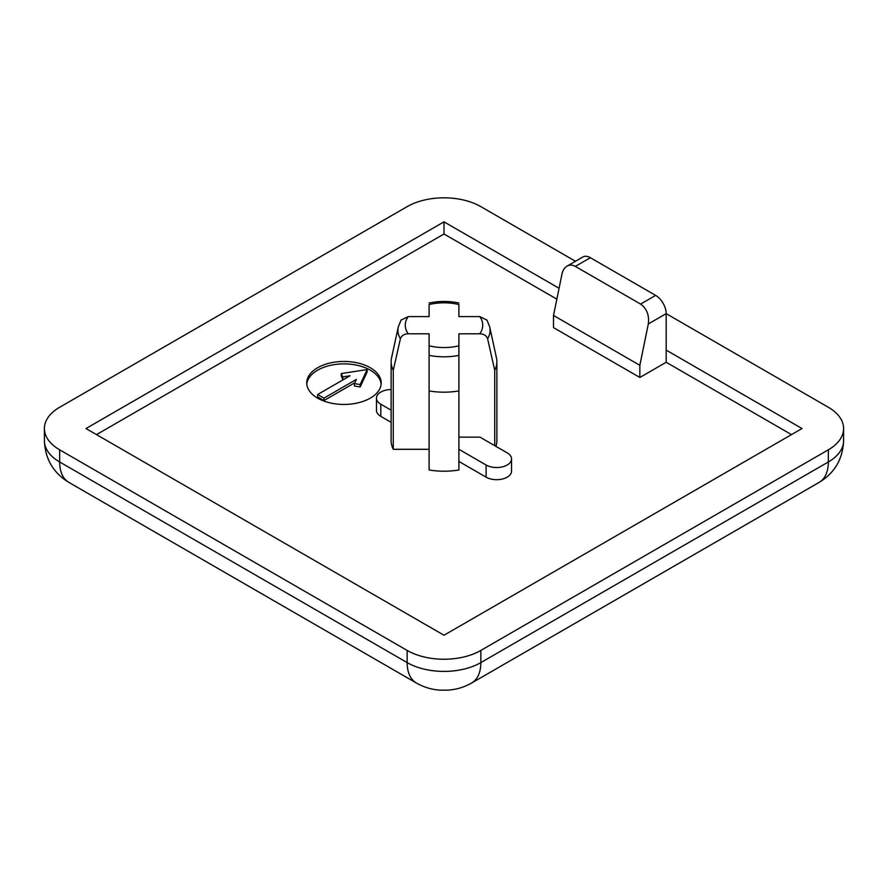 <?xml version="1.0" encoding="UTF-8"?>
<svg xmlns="http://www.w3.org/2000/svg" width="888" height="888" viewBox="0 0 888 888"><rect width="100%" height="100%" fill="white"/><g stroke="black" fill="none" stroke-linecap="round" stroke-linejoin="round"><path stroke-width="1.33" d="M370.296 367.743A37.229 21.49 0 0 0 329.726 363.081A37.229 21.49 0 0 0 306.737 382.939A37.229 21.49 0 0 0 343.967 404.44A37.229 21.49 0 0 0 381.196 382.939A37.229 21.49 0 0 0 370.296 367.743M381.141 384.16A37.229 21.49 0 0 0 370.296 370.174A37.229 21.49 0 0 0 330.702 365.29A37.229 21.49 0 0 0 306.804 384.16M575.468 261.272L480.852 206.638A52.115 30.092 0 0 0 407.148 206.638L59.663 407.259A52.115 30.092 0 0 0 44.4 428.538A52.115 30.092 0 0 0 59.663 449.816L407.148 650.427A52.115 30.092 0 0 0 480.852 650.427L828.338 449.816A52.115 30.092 0 0 0 843.6 428.538A52.115 30.092 0 0 0 828.338 407.259L666.178 313.642L648.318 323.942L639.848 365.312L553.513 315.462L553.513 327.617L639.848 377.467L666.178 362.271L666.178 350.116L802.008 428.538L444 635.231L85.992 428.538L444 221.845L559.074 288.278M556.843 299.145L444 233.999L96.515 434.609M791.486 434.609L666.178 362.271M391.131 389.543A14.896 8.603 0 0 0 376.457 398.135L376.457 410.3A14.896 8.603 0 0 0 380.819 416.372L391.131 422.333M495.948 446.364A52.869 30.525 0 0 0 496.869 440.692L496.869 361.66A52.869 30.525 180 0 1 494.727 370.263L494.727 445.665M458.896 461.449L486.113 477.167A14.896 8.603 0 0 0 502.353 479.032A14.896 8.603 0 0 0 511.544 471.095L511.544 458.93A14.896 8.603 0 0 0 507.181 452.858L479.953 437.129L458.896 437.129M429.104 390.942L429.104 469.974A52.869 30.525 0 0 0 458.896 469.974L458.896 390.942A52.869 30.525 180 0 1 429.104 390.942L429.104 345.832A38.739 22.367 0 0 0 458.896 345.832L458.896 333.788L479.764 333.788A38.739 22.367 0 0 0 479.764 316.594L458.896 316.594L458.896 304.54A38.739 22.367 0 0 0 429.104 304.54L429.104 316.594L408.236 316.594A38.739 22.367 0 0 0 408.236 333.788L429.104 333.788L429.104 345.832M408.236 333.788C404.14 333.944 401.52 335.62 400.399 338.805L393.273 370.263A52.869 30.525 180 0 1 391.131 361.66L391.131 440.692A52.869 30.525 0 0 0 393.273 449.295L429.104 449.295M400.399 338.805A46.076 26.596 180 0 1 398.29 326.895L401.01 320.113L408.236 316.594M458.896 345.832L458.896 390.942M494.727 370.263L487.601 338.805C486.48 335.62 483.86 333.944 479.764 333.788M444 233.999L444 221.845M487.601 338.805A46.076 26.596 180 0 0 489.71 326.895L496.448 357.853A52.869 30.525 180 0 1 496.869 361.66M479.764 316.594L486.99 320.113L489.71 326.895M393.273 370.263L393.273 449.295M391.131 361.66A52.869 30.525 180 0 1 391.553 357.853L398.29 326.895M553.513 315.462L561.971 274.092C562.792 270.341 564.491 267.688 567.055 266.134C569.663 264.702 572.427 264.779 575.324 266.389L640.603 304.084L655.644 295.393L590.365 257.709L575.324 266.389M639.848 365.312L639.848 377.467M655.644 295.393A14.896 8.603 60 0 1 666.178 313.642L666.178 350.116M567.055 266.134L582.917 256.965A14.896 8.603 60 0 1 590.365 257.709M648.318 323.942C649.394 315.218 646.819 308.602 640.603 304.084M458.896 449.295L486.113 465.012A14.896 8.603 0 0 0 502.353 466.877A14.896 8.603 0 0 0 511.544 458.93M376.457 398.135A14.896 8.603 0 0 0 380.819 404.218L391.131 410.178M354.856 382.739L323.965 400.566L317.649 396.925L317.649 394.494L323.965 398.135L356.399 379.409L354.445 383.627L354.445 386.058L360.195 386.946L367.133 371.994L367.133 369.563L341.247 373.571L341.247 376.001L342.779 379.32L344.322 379.087M323.965 400.566L323.965 398.135M342.779 379.32L342.779 376.889L350.083 375.768L317.649 394.494M341.247 373.571L342.779 376.889M360.195 386.946L360.195 384.515L367.133 369.563M354.445 383.627L360.195 384.515M59.663 449.816L59.663 461.971L407.148 662.592L407.148 650.427M480.852 650.427L480.852 662.592L828.338 461.971L828.338 449.816M458.896 355.378A46.076 26.596 180 0 1 429.104 355.378M828.338 461.971A52.115 30.092 0 0 0 843.6 440.692C842.812 459.085 834.642 472.993 819.08 482.417A44.678 25.796 60 0 0 828.338 461.971M44.4 428.538L44.4 440.692A52.115 30.092 0 0 0 59.663 461.971A44.678 25.796 -60 0 0 68.92 482.417L416.394 683.039A44.678 25.796 -60 0 1 407.148 662.592A52.115 30.092 0 0 0 480.852 662.592A44.678 25.796 60 0 1 471.606 683.039L819.08 482.417M486.113 465.012L486.113 477.167M380.819 404.218L380.819 416.372M458.896 302.986C448.962 300.943 439.038 300.943 429.104 302.986M843.6 428.538L843.6 440.692M416.394 683.039C423.876 687.268 431.879 689.654 440.426 690.176L447.785 690.154C456.254 689.61 464.191 687.234 471.606 683.039M44.4 440.692C45.188 459.085 53.358 472.993 68.92 482.417"/></g></svg>
